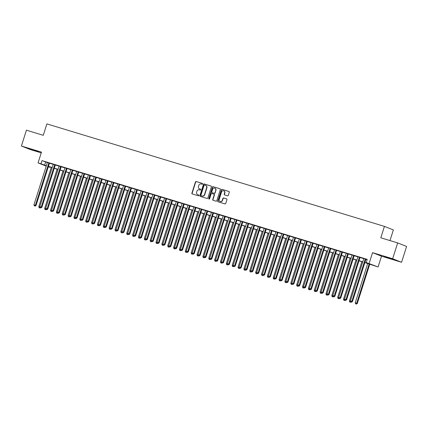 <?xml version="1.0" encoding="UTF-8"?>
<svg xmlns="http://www.w3.org/2000/svg" width="428" height="428" viewBox="0 0 428 428"><rect width="100%" height="100%" fill="white"/><g stroke="black" fill="none" stroke-linecap="round" stroke-linejoin="round"><path stroke-width="0.64" d="M202.594 183.938A0.455 0.423 -68.4 0 0 202.326 183.382L196.217 181.526A0.653 0.599 -68.4 0 0 195.441 181.97L191.894 193.167A0.653 0.599 -68.4 0 0 192.268 193.964L198.383 195.815A0.455 0.423 -68.4 0 0 198.688 194.959A0.455 0.423 -68.4 0 0 198.656 194.949L197.864 194.708A2.087 1.921 -68.4 0 1 196.655 192.156L196.955 191.225A2.087 1.921 -68.4 0 1 199.427 189.791L200.218 190.032A0.455 0.423 -68.4 0 0 200.523 189.176A0.455 0.423 -68.4 0 0 200.491 189.165L199.699 188.925A2.087 1.921 -68.4 0 1 198.49 186.373L198.79 185.442A2.087 1.921 -68.4 0 1 201.262 184.008L202.048 184.249A0.455 0.423 -68.4 0 0 202.594 183.938M387.602 257.453L384.542 256.629L386.719 257.453L394.429 259.769L387.602 257.453M31.602 149.367L28.542 148.543L30.72 149.361L38.434 151.678L31.602 149.367M227.525 195.837A0.653 0.599 -68.4 0 0 228.295 195.387L229.296 192.247A0.653 0.599 -68.4 0 0 228.916 191.455L222.127 189.39A0.653 0.599 -68.4 0 0 221.356 189.839L217.804 201.032A0.653 0.599 -68.4 0 0 218.184 201.829L224.968 203.889A0.653 0.599 -68.4 0 0 225.743 203.444L226.947 199.651A0.653 0.599 -68.4 0 0 226.567 198.854L223.662 197.971A0.653 0.599 -68.4 0 0 222.892 198.421L222.293 200.299A1.744 1.605 -68.4 0 1 220.115 201.454A1.744 1.605 -68.4 0 1 219.216 199.368L221.554 191.995A1.744 1.605 -68.4 0 1 223.737 190.84A1.744 1.605 -68.4 0 1 224.63 192.932L224.24 194.157A0.653 0.599 -68.4 0 0 224.62 194.954L227.525 195.837M397.66 242.906L406.6 246.437L401.576 262.278L392.637 258.747L397.66 242.906L380.813 237.791L384.43 226.385L46.887 123.901L43.271 135.307L26.424 130.192L21.4 146.028L41.473 152.122L38.055 162.897L40.986 163.785L41.987 160.618L367.224 259.363L366.218 262.535L378.09 266.954L364.833 262.599M392.637 258.747L372.563 252.654L369.145 263.423M211.405 186.817A0.653 0.599 -68.4 0 0 211.025 186.019L204.242 183.96A0.653 0.599 -68.4 0 0 203.466 184.409L199.913 195.601A0.653 0.599 -68.4 0 0 200.293 196.399L207.082 198.458A0.653 0.599 -68.4 0 0 207.853 198.014L211.405 186.817M213.181 186.678L219.971 188.737A0.653 0.599 -68.4 0 1 220.35 189.534L216.798 200.727A0.653 0.599 -68.4 0 1 216.028 201.176L213.123 200.293A0.653 0.599 -68.4 0 1 212.743 199.496L214.182 194.954A0.653 0.599 -68.4 0 0 213.807 194.162L211.876 193.574A0.653 0.599 -68.4 0 0 211.106 194.023L209.608 198.747A0.455 0.423 -68.4 0 1 209.035 199.052A0.455 0.423 -68.4 0 1 208.8 198.506L212.411 187.122A0.653 0.599 -68.4 0 1 213.181 186.678L220.11 188.802M21.4 146.028L30.34 149.565L41.232 152.871M49.471 163.105L47.385 162.469M55.335 164.882L53.249 164.25M61.193 166.663L59.107 166.032M67.052 168.445L64.965 167.808M72.915 170.221L70.829 169.59M78.773 172.002L76.687 171.366M84.632 173.779L82.545 173.147M90.495 175.56L88.409 174.924M96.353 177.336L94.267 176.705M102.212 179.118L100.125 178.487M108.075 180.894L105.989 180.263M113.934 182.676L111.847 182.044M119.792 184.457L117.711 183.821M125.655 186.234L123.569 185.602M131.514 188.015L129.427 187.378M137.372 189.791L135.291 189.16M143.236 191.573L141.149 190.941M149.094 193.349L147.007 192.718M154.952 195.131L152.871 194.499M160.816 196.912L158.729 196.275M166.674 198.688L164.587 198.057M172.532 200.47L170.451 199.833M178.396 202.246L176.309 201.615M184.254 204.028L182.168 203.396M190.112 205.804L188.031 205.173M195.976 207.585L193.889 206.954M201.834 209.367L199.748 208.73M207.692 211.143L205.611 210.512M213.556 212.925L211.469 212.288M219.414 214.701L217.328 214.07M225.272 216.482L223.191 215.851M231.136 218.259L229.05 217.627M236.994 220.04L234.908 219.409M242.853 221.822L240.771 221.185M248.716 223.598L246.63 222.967M254.574 225.379L252.488 224.743M260.433 227.156L258.351 226.524M266.296 228.937L264.21 228.306M272.154 230.713L270.068 230.082M278.013 232.495L275.932 231.864M283.876 234.276L281.79 233.64M289.735 236.053L287.648 235.421M295.593 237.834L293.512 237.198M301.456 239.61L299.37 238.979M307.315 241.392L305.228 240.761M313.173 243.168L311.092 242.537M319.037 244.95L316.95 244.318M324.895 246.731L322.808 246.095M330.753 248.508L328.672 247.876M336.617 250.289L334.53 249.652M342.475 252.065L340.388 251.434M348.333 253.847L346.252 253.216M354.197 255.623L352.11 254.992M360.055 257.405L357.969 256.773M41.987 160.618L47.353 162.576M49.439 163.212L53.216 164.357M55.298 164.989L59.075 166.134M61.161 166.77L64.933 167.915M67.019 168.546L70.797 169.697M72.878 170.328L76.655 171.473M78.741 172.104L82.513 173.254M84.6 173.886L88.377 175.031M90.458 175.667L94.235 176.812M96.321 177.443L100.093 178.588M102.18 179.225L105.957 180.37M108.038 181.001L111.815 182.151M113.902 182.783L117.673 183.928M119.76 184.559L123.537 185.709M125.618 186.341L129.395 187.485M131.482 188.122L135.253 189.267M137.34 189.898L141.117 191.043M143.198 191.68L146.975 192.825M149.062 193.456L152.833 194.606M154.92 195.238L158.697 196.382M160.778 197.014L164.555 198.164M166.642 198.795L170.414 199.94M172.5 200.577L176.277 201.722M178.358 202.353L182.135 203.498M184.222 204.135L187.994 205.28M190.08 205.911L193.857 207.061M195.938 207.692L199.716 208.837M201.802 209.469L205.574 210.619M207.66 211.25L211.437 212.395M213.519 213.032L217.296 214.177M219.382 214.808L223.154 215.953M225.24 216.589L229.017 217.734M231.099 218.366L234.876 219.511M236.962 220.147L240.734 221.292M242.82 221.923L246.598 223.074M248.679 223.705L252.456 224.85M254.542 225.486L258.314 226.631M260.401 227.263L264.178 228.408M266.259 229.044L270.036 230.189M272.122 230.82L275.894 231.965M277.981 232.602L281.758 233.747M283.839 234.378L287.616 235.528M289.703 236.16L293.474 237.305M295.561 237.941L299.338 239.086M301.419 239.717L305.196 240.862M307.283 241.499L311.054 242.644M313.141 243.275L316.918 244.42M318.999 245.057L322.776 246.202M324.863 246.833L328.634 247.983M330.721 248.615L334.498 249.759M336.579 250.396L340.356 251.541M342.443 252.172L346.215 253.317M348.301 253.954L352.078 255.099M354.159 255.73L357.936 256.875M360.023 257.512L363.795 258.656M365.881 259.288L367.128 259.668M365.913 259.186L363.832 258.549M389.988 240.579L393.369 229.922L384.43 226.385M372.563 252.654L381.503 256.185L401.576 262.278M381.503 256.185L378.09 266.954M50.023 167.016L49.926 167.316L48.294 166.824M364.875 262.46L369.84 263.964L366.218 262.535M40.986 163.785L46.347 165.743M48.434 166.38L52.211 167.525M54.292 168.156L58.069 169.306M60.155 169.937L63.927 171.082M66.014 171.714L69.791 172.864M71.872 173.495L75.649 174.64M77.736 175.277L81.507 176.422M83.594 177.053L87.371 178.198M89.452 178.834L93.229 179.979M95.316 180.611L99.087 181.761M101.174 182.392L104.951 183.537M107.032 184.168L110.809 185.319M112.896 185.95L116.667 187.095M118.754 187.732L122.531 188.876M124.612 189.508L128.389 190.653M130.476 191.289L134.248 192.434M136.334 193.065L140.111 194.21M142.192 194.847L145.969 195.992M148.056 196.623L151.828 197.773M153.914 198.405L157.691 199.55M159.778 200.186L163.549 201.331M165.636 201.963L169.408 203.107M171.494 203.744L175.271 204.889M177.358 205.52L181.13 206.665M183.216 207.302L186.988 208.447M189.074 209.078L192.851 210.228M194.938 210.86L198.71 212.004M200.796 212.641L204.568 213.786M206.654 214.417L210.432 215.562M212.518 216.199L216.29 217.344M218.376 217.975L222.148 219.12M224.235 219.757L228.012 220.901M230.098 221.533L233.87 222.683M235.956 223.314L239.728 224.459M241.815 225.096L245.592 226.241M247.678 226.872L251.45 228.017M253.536 228.654L257.308 229.799M259.395 230.43L263.172 231.575M265.258 232.211L269.03 233.356M271.117 233.988L274.894 235.138M276.975 235.769L280.752 236.914M282.838 237.551L286.61 238.696M288.697 239.327L292.474 240.472M294.555 241.108L298.332 242.253M300.419 242.885L304.19 244.03M306.277 244.666L310.054 245.811M312.135 246.442L315.912 247.593M317.999 248.224L321.77 249.369M323.857 250.006L327.634 251.15M329.715 251.782L333.492 252.927M335.579 253.563L339.351 254.708M341.437 255.339L345.214 256.484M347.295 257.121L351.072 258.266M353.159 258.897L356.931 260.047M359.017 260.679L362.794 261.824M46.229 166.123L38.055 162.897M48.337 166.69L49.926 167.316M362.746 261.968L358.974 260.818M356.888 260.187L353.111 259.042M351.03 258.405L347.252 257.26M345.166 256.629L341.394 255.484M339.308 254.847L335.531 253.702M333.449 253.071L329.672 251.921M327.586 251.29L323.814 250.145M321.728 249.513L317.95 248.363M315.869 247.732L312.092 246.587M310.006 245.95L306.234 244.805M304.148 244.174L300.37 243.029M298.284 242.392L294.512 241.248M292.426 240.616L288.654 239.466M286.567 238.835L282.79 237.69M280.704 237.059L276.932 235.908M274.846 235.277L271.074 234.132M268.987 233.495L265.21 232.351M263.124 231.719L259.352 230.574M257.265 229.938L253.494 228.793M251.407 228.161L247.63 227.011M245.544 226.38L241.772 225.235M239.685 224.604L235.914 223.453M233.827 222.822L230.05 221.677M227.964 221.041L224.192 219.896M222.105 219.264L218.334 218.12M216.247 217.483L212.47 216.338M210.383 215.707L206.612 214.556M204.525 213.925L200.748 212.78M198.667 212.149L194.89 210.999M192.803 210.367L189.032 209.222M186.945 208.586L183.168 207.441M181.087 206.81L177.31 205.665M175.223 205.028L171.451 203.883M169.365 203.252L165.588 202.102M163.507 201.47L159.73 200.325M157.643 199.694L153.871 198.544M151.785 197.913L148.008 196.768M145.927 196.131L142.149 194.986M140.063 194.355L136.291 193.21M134.205 192.573L130.428 191.428M128.347 190.797L124.569 189.652M122.483 189.016L118.711 187.871M116.625 187.239L112.848 186.089M110.766 185.458L106.989 184.313M104.903 183.676L101.131 182.531M99.045 181.9L95.267 180.755M93.186 180.118L89.409 178.974M87.323 178.342L83.551 177.197M81.464 176.561L77.687 175.416M75.606 174.785L71.829 173.634M69.743 173.003L65.971 171.858M63.884 171.221L60.107 170.077M58.026 169.445L54.249 168.3M52.163 167.664L48.391 166.519M45.614 162.046L44.608 165.219M200.609 189.219L199.94 189.021M198.774 195.002L198.111 194.804M202.444 183.435L196.457 181.622A0.653 0.599 -68.4 0 0 195.687 182.066L192.135 193.263A0.653 0.599 -68.4 0 0 192.37 193.991M211.165 186.084L204.482 184.056A0.653 0.599 -68.4 0 0 203.707 184.505L200.16 195.698A0.653 0.599 -68.4 0 0 200.395 196.431M204.595 185.024A0.455 0.423 -68.4 0 0 204.054 185.335L200.941 195.163A0.455 0.423 -68.4 0 0 201.203 195.719L202.037 195.971A2.087 1.921 -68.4 0 0 204.509 194.542L206.638 187.828A2.087 1.921 -68.4 0 0 205.429 185.276L204.595 185.024M205.686 185.377A2.087 1.921 -68.4 0 1 206.879 187.919L204.75 194.638A2.087 1.921 -68.4 0 1 202.278 196.067L201.444 195.815M213.888 194.194L214.048 194.253A0.653 0.599 -68.4 0 1 214.423 195.05L212.984 199.592A0.653 0.599 -68.4 0 0 213.224 200.325M213.428 186.774A0.653 0.599 -68.4 0 0 212.652 187.218L209.041 198.597A0.455 0.423 -68.4 0 0 209.164 199.079M215.68 190.246A1.744 1.605 -68.4 0 0 214.781 188.154A1.744 1.605 -68.4 0 0 212.598 189.31L211.774 191.91A0.653 0.599 -68.4 0 0 212.154 192.702L214.08 193.29A0.653 0.599 -68.4 0 0 214.856 192.841L215.921 190.342A1.744 1.605 -68.4 0 0 214.899 188.208M215.921 190.342L215.097 192.937A0.653 0.599 -68.4 0 1 214.321 193.386L212.395 192.798M223.855 190.893A1.744 1.605 -68.4 0 1 224.871 193.028L224.486 194.253A0.653 0.599 -68.4 0 0 224.721 194.986M220.238 201.497A1.744 1.605 -68.4 0 0 222.533 200.395L222.293 200.299M226.706 198.918L223.903 198.068A0.653 0.599 -68.4 0 0 223.132 198.512L222.533 200.395M229.055 191.519L222.367 189.486A0.653 0.599 -68.4 0 0 221.597 189.936L218.045 201.128A0.653 0.599 -68.4 0 0 218.285 201.861M51.264 167.391L38.793 206.719L39.991 207.082M39.151 207.746L39.975 208.019L39.151 207.746L38.793 206.719M40.098 207.393L39.734 207.922M40.419 207.708L41.002 207.89L40.178 207.617L39.975 208.019M48.867 162.865L35.422 205.253L33.956 204.809L47.401 162.421M49.488 163.052L36.027 205.488L35.422 205.253L34.903 206.012L34.315 205.836L34.903 206.012M35.144 206.109L36.027 205.488M33.956 204.809L34.315 205.836M57.127 169.172L44.651 208.495L45.85 208.859M45.01 209.522L45.839 209.8L45.01 209.522L44.651 208.495M45.957 209.169L45.598 209.704M46.278 209.49L46.866 209.667L46.037 209.394L45.839 209.8M62.986 170.949L50.509 210.276L51.713 210.64M50.868 211.304L51.697 211.576L50.868 211.304L50.509 210.276M51.82 210.951L51.456 211.48M52.141 211.272L52.724 211.448L51.895 211.175L51.697 211.576M68.844 172.73L56.373 212.053L57.571 212.416M56.731 213.085L57.561 213.358L56.731 213.085L56.373 212.053M57.678 212.727L57.315 213.262M57.999 213.048L58.583 213.224L57.759 212.951L57.561 213.358M74.707 174.512L62.231 213.834L63.43 214.198M62.59 214.861L63.419 215.134L62.59 214.861L62.231 213.834M63.537 214.508L63.178 215.038M63.858 214.829L64.446 215.006L63.617 214.733L63.419 215.134M54.73 164.646L41.281 207.029L39.82 206.585L53.265 164.202M55.351 164.834L41.885 207.27L41.281 207.029L40.762 207.794M41.002 207.89L41.885 207.27M39.82 206.585L40.178 207.617M60.589 166.422L47.144 208.811L45.678 208.366L59.123 165.978M61.209 166.615L47.749 209.051L47.144 208.811L46.625 209.57M46.866 209.667L47.749 209.051M45.678 208.366L46.037 209.394M66.447 168.204L53.002 210.592L51.537 210.143L64.981 167.76M67.068 168.391L53.607 210.827L53.002 210.592L52.483 211.352M52.724 211.448L53.607 210.827M51.537 210.143L51.895 211.175M72.311 169.98L58.861 212.368L57.4 211.924L70.845 169.536M72.931 170.173L59.465 212.609L58.861 212.368L58.342 213.128M58.583 213.224L59.465 212.609M57.4 211.924L57.759 212.951M80.566 176.288L68.089 215.61L69.293 215.98M68.448 216.643L69.277 216.916L68.448 216.643L68.089 215.61M69.4 216.29L69.036 216.819M69.721 216.605L70.304 216.782L69.475 216.509L69.277 216.916M78.169 171.762L64.724 214.15L63.258 213.706L76.703 171.318M78.789 171.949L65.329 214.385L64.724 214.15L64.205 214.91M64.446 215.006L65.329 214.385M63.258 213.706L63.617 214.733M86.424 178.069L73.953 217.392L75.151 217.756M74.312 218.419L75.141 218.692L74.312 218.419L73.953 217.392M75.258 218.066L74.895 218.601M75.579 218.387L76.163 218.564L75.339 218.291L75.141 218.692M84.027 173.543L70.583 215.926L69.117 215.482L82.561 173.094M84.648 173.731L71.187 216.167L70.583 215.926L70.064 216.691M70.304 216.782L71.187 216.167M69.117 215.482L69.475 216.509M92.288 179.846L79.811 219.173L81.01 219.537M80.17 220.201L80.999 220.474L80.17 220.201L79.811 219.173M81.122 219.848L80.758 220.377M81.438 220.163L82.026 220.345L81.197 220.072L80.999 220.474M89.891 175.32L76.441 217.708L74.98 217.264L88.425 174.875M90.511 175.507L77.045 217.943L76.441 217.708L75.922 218.467M76.163 218.564L77.045 217.943M74.98 217.264L75.339 218.291M98.146 181.627L85.67 220.95L86.873 221.313M86.028 221.977L86.857 222.255L86.028 221.977L85.67 220.95M86.98 221.624L86.617 222.159M87.296 221.945L86.857 222.255M95.749 177.101L82.304 219.484L80.838 219.04L94.283 176.657M96.37 177.288L82.909 219.725L82.304 219.484L81.785 220.249M82.026 220.345L82.909 219.725M80.838 219.04L81.197 220.072M104.004 183.403L91.533 222.731L92.732 223.095M91.892 223.758L92.721 224.031L91.892 223.758L91.533 222.731M92.839 223.405L92.475 223.935M93.16 223.721L92.721 224.031M101.607 178.877L88.163 221.265L86.697 220.821L100.141 178.433M102.228 179.07L88.767 221.506L88.163 221.265L87.644 222.025L87.055 221.848L87.644 222.025M87.884 222.121L88.767 221.506M86.697 220.821L87.055 221.848M109.868 185.185L97.391 224.507L98.59 224.871M97.75 225.54L98.579 225.813L97.75 225.54L97.391 224.507M98.702 225.181L98.338 225.716M99.018 225.503L99.606 225.679L98.777 225.406L98.579 225.813M107.471 180.659L94.021 223.047L92.56 222.597L106.005 180.215M108.091 180.846L94.625 223.282L94.021 223.047L93.502 223.807L92.919 223.63L93.502 223.807M93.748 223.903L94.625 223.282M92.56 222.597L92.919 223.63M115.726 186.966L103.25 226.289L104.453 226.653M103.608 227.316L104.437 227.589L103.608 227.316L103.25 226.289M104.56 226.963L104.197 227.493M104.881 227.284L105.465 227.461L104.635 227.188L104.437 227.589M113.329 182.435L99.885 224.823L98.419 224.379L111.863 181.991M113.95 182.628L100.489 225.064L99.885 224.823L99.366 225.583M99.606 225.679L100.489 225.064M98.419 224.379L98.777 225.406M121.584 188.743L109.113 228.065L110.312 228.434M109.472 229.098L110.301 229.371L109.472 229.098L109.113 228.065M110.419 228.745L110.055 229.274M110.74 229.06L111.328 229.237L110.499 228.964L110.301 229.371M119.187 184.217L105.743 226.605L104.277 226.161L117.727 183.773M119.808 184.404L106.347 226.84L105.743 226.605L105.224 227.364M105.465 227.461L106.347 226.84M104.277 226.161L104.635 227.188M127.448 190.524L114.972 229.847L116.17 230.211M115.33 230.874L116.159 231.147L115.33 230.874L114.972 229.847M116.282 230.521L115.918 231.056M116.598 230.842L117.186 231.018L116.357 230.746L116.159 231.147M133.306 192.3L120.83 231.628L122.034 231.992M121.194 232.655L122.017 232.928L121.194 232.655L120.83 231.628M122.141 232.302L121.777 232.832M122.462 232.618L123.045 232.8L122.215 232.527L122.017 232.928M139.164 194.082L126.693 233.404L127.892 233.768M127.052 234.432L127.881 234.71L127.052 234.432L126.693 233.404M127.999 234.079L127.635 234.614M128.32 234.4L128.908 234.576L128.079 234.303L127.881 234.71M145.028 195.858L132.552 235.186L133.75 235.55M132.91 236.213L133.739 236.486L132.91 236.213L132.552 235.186M133.862 235.86L133.499 236.39M134.178 236.181L134.767 236.358L133.937 236.085L133.739 236.486M150.886 197.64L138.41 236.962L139.614 237.326M138.774 237.995L139.598 238.268L138.774 237.995L138.41 236.962M139.721 237.636L139.357 238.171M140.042 237.957L140.625 238.134L139.801 237.861L139.598 238.268M156.744 199.421L144.273 238.744L145.472 239.108M144.632 239.771L145.461 240.044L144.632 239.771L144.273 238.744M145.579 239.418L145.215 239.948M145.9 239.739L146.488 239.915L145.659 239.643L145.461 240.044M162.608 201.197L150.132 240.52L151.33 240.889M150.49 241.553L151.319 241.825L150.49 241.553L150.132 240.52M151.442 241.199L151.079 241.729M151.758 241.515L152.347 241.692L151.517 241.419L151.319 241.825M168.466 202.979L155.99 242.302L157.194 242.665M156.354 243.329L157.178 243.602L156.354 243.329L155.99 242.302M157.301 242.976L156.937 243.511M157.622 243.297L158.205 243.473L157.381 243.2L157.178 243.602M174.324 204.755L161.854 244.083L163.052 244.447M162.212 245.11L163.041 245.383L162.212 245.11L161.854 244.083M163.159 244.757L162.795 245.287M163.48 245.073L164.068 245.255L163.239 244.982L163.041 245.383M180.188 206.537L167.712 245.859L168.91 246.223M168.07 246.886L168.9 247.165L168.07 246.886L167.712 245.859M169.023 246.533L168.659 247.068M169.338 246.854L169.927 247.031L169.097 246.758L168.9 247.165M186.046 208.313L173.57 247.641L174.774 248.005M173.934 248.668L174.758 248.941L173.934 248.668L173.57 247.641M174.881 248.315L174.517 248.845M175.202 248.631L175.785 248.812L174.961 248.54L174.758 248.941M191.905 210.095L179.434 249.417L180.632 249.781M179.792 250.45L180.621 250.722L179.792 250.45L179.434 249.417M180.739 250.091L180.375 250.626M181.06 250.412L181.649 250.589L180.819 250.316L180.621 250.722M197.768 211.876L185.292 251.199L186.49 251.562M185.65 252.226L186.48 252.499L185.65 252.226L185.292 251.199M186.603 251.873L186.239 252.402M186.918 252.194L187.507 252.37L186.678 252.097L186.48 252.499M203.626 213.652L191.15 252.975L192.354 253.344M191.514 254.007L192.338 254.28L191.514 254.007L191.15 252.975M192.461 253.654L192.097 254.184M192.782 253.97L193.365 254.146L192.541 253.874L192.338 254.28M209.485 215.434L197.014 254.756L198.212 255.12M197.372 255.784L198.201 256.056L197.372 255.784L197.014 254.756M198.319 255.43L197.955 255.965M198.64 255.751L199.229 255.928L198.399 255.655L198.201 256.056M215.348 217.21L202.872 256.538L204.07 256.902M203.23 257.565L204.06 257.838L203.23 257.565L202.872 256.538M204.183 257.212L203.819 257.742M204.498 257.528L205.087 257.709L204.258 257.431L204.06 257.838M221.206 218.992L208.73 258.314L209.934 258.678M209.094 259.341L209.918 259.619L209.094 259.341L208.73 258.314M210.041 258.988L209.677 259.523M210.362 259.309L210.945 259.486L210.121 259.213L209.918 259.619M227.065 220.768L214.594 260.096L215.792 260.459M214.952 261.123L215.782 261.396L214.952 261.123L214.594 260.096M215.899 260.77L215.535 261.299M216.22 261.085L216.809 261.267L215.98 260.994L215.782 261.396M232.928 222.549L220.452 261.872L221.651 262.236M220.811 262.904L221.64 263.177L220.811 262.904L220.452 261.872M221.763 262.546L221.399 263.081M222.079 262.867L222.667 263.043L221.838 262.771L221.64 263.177M238.787 224.331L226.31 263.653L227.514 264.017M226.674 264.681L227.498 264.953L226.674 264.681L226.31 263.653M227.621 264.327L227.257 264.857M227.942 264.648L228.525 264.825L227.701 264.552L227.498 264.953M244.645 226.107L232.174 265.43L233.372 265.799M232.532 266.462L233.362 266.735L232.532 266.462L232.174 265.43M233.479 266.109L233.116 266.639M233.8 266.425L234.389 266.601L233.56 266.328L233.362 266.735M250.508 227.889L238.032 267.211L239.231 267.575M238.391 268.238L239.22 268.511L238.391 268.238L238.032 267.211M239.343 267.885L238.979 268.42M239.659 268.206L240.247 268.383L239.418 268.11L239.22 268.511M256.367 229.665L243.89 268.993L245.094 269.356M244.254 270.02L245.078 270.293L244.254 270.02L243.89 268.993M245.201 269.667L244.837 270.196M245.522 269.982L246.105 270.164L245.281 269.886L245.078 270.293M262.225 231.446L249.754 270.769L250.952 271.133M250.113 271.796L250.942 272.074L250.113 271.796L249.754 270.769M251.059 271.443L250.696 271.978M251.38 271.764L251.969 271.941L251.14 271.668L250.942 272.074M268.089 233.223L255.612 272.55L256.811 272.914M255.971 273.578L256.8 273.85L255.971 273.578L255.612 272.55M256.923 273.225L256.559 273.754M257.239 273.54L257.827 273.722L256.998 273.449L256.8 273.85M273.947 235.004L261.471 274.327L262.674 274.69M261.834 275.359L262.658 275.632L261.834 275.359L261.471 274.327M262.781 275.001L262.418 275.536M263.102 275.322L263.685 275.498L262.862 275.225L262.658 275.632M279.805 236.786L267.334 276.108L268.533 276.472M267.693 277.135L268.522 277.408L267.693 277.135L267.334 276.108M268.64 276.782L268.276 277.312M268.961 277.103L269.549 277.28L268.72 277.007L268.522 277.408M285.669 238.562L273.192 277.884L274.391 278.254M273.551 278.917L274.38 279.19L273.551 278.917L273.192 277.884M274.503 278.564L274.139 279.093M274.819 278.879L275.407 279.056L274.578 278.783L274.38 279.19M291.527 240.343L279.051 279.666L280.254 280.03M279.414 280.693L280.238 280.966L279.414 280.693L279.051 279.666M280.361 280.34L279.998 280.875M280.682 280.661L281.266 280.838L280.442 280.565L280.238 280.966M297.385 242.12L284.914 281.447L286.113 281.811M285.273 282.475L286.102 282.748L285.273 282.475L284.914 281.447M286.22 282.122L285.856 282.651M286.541 282.437L287.129 282.619L286.3 282.341L286.102 282.748M303.249 243.901L290.773 283.224L291.971 283.587M291.131 284.251L291.96 284.529L291.131 284.251L290.773 283.224M292.083 283.898L291.719 284.433M292.399 284.219L292.987 284.395L292.158 284.122L291.96 284.529M309.107 245.677L296.631 285.005L297.835 285.369M296.995 286.032L297.818 286.305L296.995 286.032L296.631 285.005M297.942 285.679L297.578 286.209M298.263 285.995L298.846 286.177L298.022 285.904L297.818 286.305M314.965 247.459L302.494 286.781L303.693 287.145M302.853 287.814L303.682 288.087L302.853 287.814L302.494 286.781M303.8 287.455L303.441 287.99M304.121 287.776L304.709 287.953L303.88 287.68L303.682 288.087M320.829 249.24L308.353 288.563L309.551 288.927M308.711 289.59L309.54 289.863L308.711 289.59L308.353 288.563M309.663 289.237L309.3 289.767M309.979 289.558L310.567 289.735L309.738 289.462L309.54 289.863M326.687 251.017L314.211 290.339L315.415 290.708M314.575 291.372L315.399 291.645L314.575 291.372L314.211 290.339M315.522 291.013L315.158 291.548M315.843 291.334L316.426 291.511L315.602 291.238L315.399 291.645M332.545 252.798L320.074 292.121L321.273 292.485M320.433 293.148L321.262 293.421L320.433 293.148L320.074 292.121M321.38 292.795L321.021 293.33M321.701 293.116L322.289 293.292L321.46 293.02L321.262 293.421M338.409 254.574L325.933 293.902L327.131 294.266M326.291 294.929L327.12 295.202L326.291 294.929L325.933 293.902M327.243 294.576L326.88 295.106M327.559 294.892L328.148 295.074L327.318 294.796L327.12 295.202M125.051 185.998L111.601 228.381L110.14 227.937L123.585 185.549M125.672 186.185L112.206 228.622L111.601 228.381L111.082 229.146M111.328 229.237L112.206 228.622M110.14 227.937L110.499 228.964M130.909 187.774L117.465 230.162L115.999 229.718L129.443 187.33M131.53 187.962L118.069 230.398L117.465 230.162L116.946 230.922M117.186 231.018L118.069 230.398M115.999 229.718L116.357 230.746M136.767 189.556L123.323 231.939L121.857 231.495L135.307 189.112M137.388 189.743L123.927 232.179L123.323 231.939L122.804 232.704M123.045 232.8L123.927 232.179M121.857 231.495L122.215 232.527M142.631 191.332L129.181 233.72L127.721 233.276L141.165 190.888M143.252 191.519L129.786 233.961L129.181 233.72L128.662 234.48M128.908 234.576L129.786 233.961M127.721 233.276L128.079 234.303M148.489 193.114L135.045 235.502L133.579 235.052L147.023 192.67M149.11 193.301L135.649 235.737L135.045 235.502L134.526 236.261M134.767 236.358L135.649 235.737M133.579 235.052L133.937 236.085M154.347 194.89L140.903 237.278L139.437 236.834L152.887 194.446M154.968 195.082L141.508 237.519L140.903 237.278L140.384 238.038M140.625 238.134L141.508 237.519M139.437 236.834L139.801 237.861M160.211 196.671L146.761 239.059L145.301 238.615L158.745 196.227M160.832 196.859L147.366 239.295L146.761 239.059L146.242 239.819M146.488 239.915L147.366 239.295M145.301 238.615L145.659 239.643M166.069 198.453L152.625 240.836L151.159 240.392L164.603 198.004M166.69 198.64L153.229 241.076L152.625 240.836L152.106 241.601M152.347 241.692L153.229 241.076M151.159 240.392L151.517 241.419M171.928 200.229L158.483 242.617L157.017 242.173L170.467 199.785M172.548 200.416L159.088 242.853L158.483 242.617L157.964 243.377M158.205 243.473L159.088 242.853M157.017 242.173L157.381 243.2M177.791 202.011L164.341 244.393L162.881 243.949L176.325 201.567M178.412 202.198L164.946 244.634L164.341 244.393L163.822 245.158M164.068 245.255L164.946 244.634M162.881 243.949L163.239 244.982M183.649 203.787L170.205 246.175L168.739 245.731L182.184 203.343M184.27 203.974L170.809 246.416L170.205 246.175L169.686 246.935M169.927 247.031L170.809 246.416M168.739 245.731L169.097 246.758M189.508 205.568L176.063 247.956L174.597 247.507L188.047 205.124M190.128 205.756L176.668 248.192L176.063 247.956L175.544 248.716M175.785 248.812L176.668 248.192M174.597 247.507L174.961 248.54M195.371 207.345L181.927 249.733L180.461 249.289L193.905 206.901M195.992 207.537L182.526 249.973L181.927 249.733L181.402 250.492M181.649 250.589L182.526 249.973M180.461 249.289L180.819 250.316M201.23 209.126L187.785 251.514L186.319 251.07L199.764 208.682M201.85 209.313L188.39 251.75L187.785 251.514L187.266 252.274M187.507 252.37L188.39 251.75M186.319 251.07L186.678 252.097M207.088 210.908L193.643 253.29L192.177 252.846L205.627 210.458M207.708 211.095L194.248 253.531L193.643 253.29L193.124 254.055M193.365 254.146L194.248 253.531M192.177 252.846L192.541 253.874M212.951 212.684L199.507 255.072L198.041 254.628L211.486 212.24M213.572 212.871L200.106 255.307L199.507 255.072L198.983 255.832M199.229 255.928L200.106 255.307M198.041 254.628L198.399 255.655M218.81 214.465L205.365 256.848L203.899 256.404L217.344 214.021M219.43 214.653L205.97 257.089L205.365 256.848L204.846 257.613M205.087 257.709L205.97 257.089M203.899 256.404L204.258 257.431M224.668 216.242L211.223 258.63L209.757 258.186L223.207 215.798M225.289 216.429L211.828 258.87L211.223 258.63L210.704 259.389M210.945 259.486L211.828 258.87M209.757 258.186L210.121 259.213M230.531 218.023L217.087 260.411L215.621 259.962L229.066 217.579M231.152 218.21L217.686 260.647L217.087 260.411L216.563 261.171M216.809 261.267L217.686 260.647M215.621 259.962L215.98 260.994M236.39 219.799L222.945 262.187L221.479 261.743L234.924 219.355M237.01 219.992L223.55 262.428L222.945 262.187L222.426 262.947M222.667 263.043L223.55 262.428M221.479 261.743L221.838 262.771M242.248 221.581L228.803 263.969L227.338 263.525L240.787 221.137M242.869 221.768L229.408 264.204L228.803 263.969L228.285 264.729M228.525 264.825L229.408 264.204M227.338 263.525L227.701 264.552M248.112 223.363L234.667 265.745L233.201 265.301L246.646 222.913M248.732 223.55L235.266 265.986L234.667 265.745L234.143 266.51M234.389 266.601L235.266 265.986M233.201 265.301L233.56 266.328M253.97 225.139L240.525 267.527L239.059 267.083L252.504 224.695M254.59 225.326L241.13 267.762L240.525 267.527L240.006 268.286M240.247 268.383L241.13 267.762M239.059 267.083L239.418 268.11M259.828 226.92L246.384 269.303L244.918 268.859L258.368 226.476M260.449 227.108L246.988 269.544L246.384 269.303L245.865 270.068M246.105 270.164L246.988 269.544M244.918 268.859L245.281 269.886M265.692 228.696L252.247 271.084L250.781 270.64L264.226 228.252M266.312 228.884L252.846 271.325L252.247 271.084L251.723 271.844M251.969 271.941L252.846 271.325M250.781 270.64L251.14 271.668M271.55 230.478L258.105 272.861L256.639 272.417L270.084 230.034M272.171 230.665L258.71 273.101L258.105 272.861L257.586 273.626M257.827 273.722L258.71 273.101M256.639 272.417L256.998 273.449M277.408 232.254L263.964 274.642L262.498 274.198L275.948 231.81M278.029 232.447L264.568 274.883L263.964 274.642L263.445 275.402M263.685 275.498L264.568 274.883M262.498 274.198L262.862 275.225M283.272 234.036L269.827 276.424L268.361 275.974L281.806 233.592M283.892 234.223L270.426 276.659L269.827 276.424L269.303 277.184M269.549 277.28L270.426 276.659M268.361 275.974L268.72 277.007M289.13 235.817L275.685 278.2L274.22 277.756L287.664 235.368M289.751 236.005L276.29 278.441L275.685 278.2L275.167 278.965M275.407 279.056L276.29 278.441M274.22 277.756L274.578 278.783M294.988 237.594L281.544 279.982L280.078 279.538L293.528 237.149M295.609 237.781L282.148 280.217L281.544 279.982L281.025 280.741M281.266 280.838L282.148 280.217M280.078 279.538L280.442 280.565M300.852 239.375L287.407 281.758L285.941 281.314L299.386 238.931M301.473 239.562L288.012 281.999L287.407 281.758L286.883 282.523M287.129 282.619L288.012 281.999M285.941 281.314L286.3 282.341M306.71 241.151L293.266 283.539L291.8 283.095L305.244 240.707M307.331 241.339L293.87 283.78L293.266 283.539L292.747 284.299M292.987 284.395L293.87 283.78M291.8 283.095L292.158 284.122M312.568 242.933L299.124 285.315L297.658 284.871L311.108 242.489M313.189 243.12L299.728 285.556L299.124 285.315L298.605 286.081M298.846 286.177L299.728 285.556M297.658 284.871L298.022 285.904M318.432 244.709L304.987 287.097L303.522 286.653L316.966 244.265M319.053 244.902L305.592 287.338L304.987 287.097L304.463 287.857M304.709 287.953L305.592 287.338M303.522 286.653L303.88 287.68M324.29 246.491L310.846 288.879L309.38 288.429L322.824 246.047M324.911 246.678L311.45 289.114L310.846 288.879L310.327 289.638M310.567 289.735L311.45 289.114M309.38 288.429L309.738 289.462M330.149 248.272L316.704 290.655L315.238 290.211L328.688 247.823M330.769 248.459L317.309 290.896L316.704 290.655L316.185 291.42M316.426 291.511L317.309 290.896M315.238 290.211L315.602 291.238M336.012 250.048L322.568 292.436L321.102 291.992L334.546 249.604M336.633 250.236L323.172 292.672L322.568 292.436L322.043 293.196M322.289 293.292L323.172 292.672M321.102 291.992L321.46 293.02M344.267 256.356L331.791 295.678L332.995 296.042M332.155 296.706L332.979 296.984L332.155 296.706L331.791 295.678M333.102 296.353L332.738 296.888M333.423 296.674L334.006 296.85L333.182 296.577L332.979 296.984M341.87 251.83L328.426 294.213L326.96 293.769L340.404 251.386M342.491 252.017L329.03 294.453L328.426 294.213L327.907 294.978M328.148 295.074L329.03 294.453M326.96 293.769L327.318 294.796M350.125 258.132L337.655 297.46L338.853 297.824M338.013 298.487L338.842 298.76L338.013 298.487L337.655 297.46M338.96 298.134L338.601 298.664M339.281 298.45L339.869 298.632L339.04 298.359L338.842 298.76M347.729 253.606L334.284 295.994L332.818 295.55L346.268 253.162M348.349 253.793L334.889 296.235L334.284 295.994L333.765 296.754M334.006 296.85L334.889 296.235M332.818 295.55L333.182 296.577M355.989 259.914L343.513 299.236L344.711 299.6M343.871 300.269L344.7 300.542L343.871 300.269L343.513 299.236M344.824 299.91L344.46 300.445M345.139 300.231L345.728 300.408L344.898 300.135L344.7 300.542M353.592 255.388L340.148 297.77L338.682 297.326L352.126 254.944M354.213 255.575L340.752 298.011L340.148 297.77L339.629 298.535M339.869 298.632L340.752 298.011M338.682 297.326L339.04 298.359M361.847 261.695L349.371 301.018L350.575 301.382M349.735 302.045L350.559 302.318L349.735 302.045L349.371 301.018M350.682 301.692L350.318 302.221M351.003 302.013L351.586 302.189L350.762 301.917L350.559 302.318M359.45 257.164L346.006 299.552L344.54 299.108L357.985 256.72M360.071 257.356L346.61 299.793L346.006 299.552L345.487 300.312M345.728 300.408L346.61 299.793M344.54 299.108L344.898 300.135M367.705 263.471L355.235 302.794L357.305 303.479L369.792 264.103M356.182 304.003L355.593 303.827L356.422 304.099L369.171 263.916M355.593 303.827L355.235 302.794M357.305 303.479L356.422 304.099M365.314 258.945L351.864 301.333L350.398 300.884L363.848 258.501M365.929 259.133L352.469 301.569L351.864 301.333L351.345 302.093M351.586 302.189L352.469 301.569M350.398 300.884L350.762 301.917"/></g></svg>
